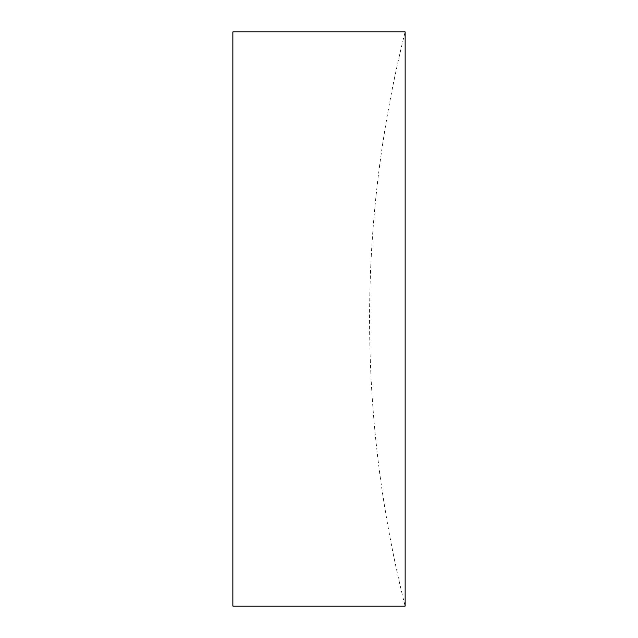 <?xml version="1.0" encoding="UTF-8"?>
<svg xmlns="http://www.w3.org/2000/svg" width="638" height="638" viewBox="0 0 638 638"><rect width="100%" height="100%" fill="white"/><g stroke="black" fill="none" stroke-linecap="round" stroke-linejoin="round"><path stroke-width="0.48" stroke-dasharray="3.19 2.39" d="M405.13 31.9L405.13 606.1A1177.214 1177.214 0 0 1 405.13 31.9M232.87 31.9L232.87 606.1"/><path stroke-width="0.96" d="M232.87 319L232.87 31.9L405.13 31.9L405.13 606.1L232.87 606.1L232.87 319"/></g></svg>
